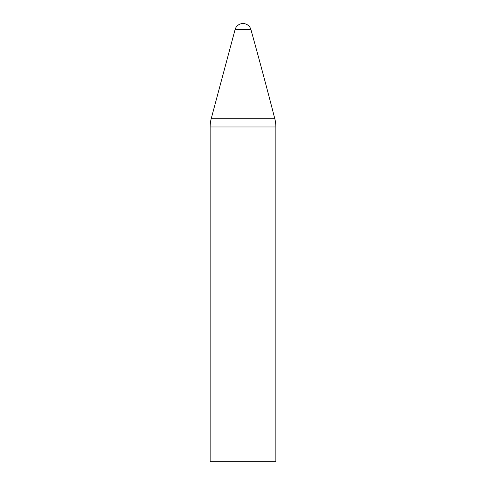 <?xml version="1.0" encoding="UTF-8"?>
<svg xmlns="http://www.w3.org/2000/svg" width="486" height="486" viewBox="0 0 486 486"><rect width="100%" height="100%" fill="white"/><g stroke="black" fill="none" stroke-linecap="round" stroke-linejoin="round"><path stroke-width="0.36" stroke-dasharray="2.43 1.82" d="M250.916 29.555L235.084 29.555M275.86 461.7L210.14 461.7M275.86 126.98L210.14 126.98M274.821 118.784L211.179 118.784"/><path stroke-width="0.73" d="M250.916 29.555A8.213 8.213 0 0 0 235.084 29.555L250.916 29.555A4732.109 4732.109 0 0 1 274.821 118.784A32.86 32.86 0 0 1 275.86 126.98L210.14 126.98L210.14 461.7L275.86 461.7L275.86 126.98M210.14 126.98A32.86 32.86 0 0 1 211.179 118.784L274.821 118.784M211.179 118.784L235.084 29.555"/></g></svg>
